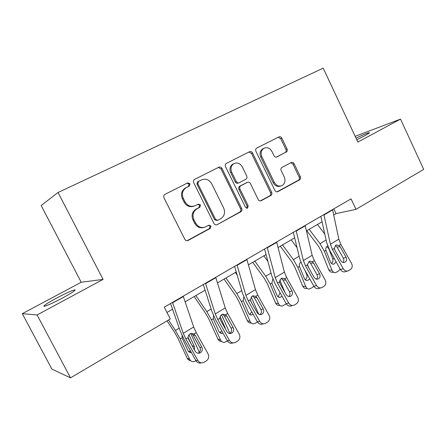<?xml version="1.0" encoding="UTF-8"?>
<svg xmlns="http://www.w3.org/2000/svg" width="446" height="446" viewBox="0 0 446 446"><rect width="100%" height="100%" fill="white"/><g stroke="black" fill="none" stroke-linecap="round" stroke-linejoin="round"><path stroke-width="0.67" d="M189.963 183.752L187.694 182.893L164.819 194.428C163.688 195.264 163.403 196.379 163.961 197.768L184.828 239.307C185.625 240.589 186.696 240.985 188.028 240.483L210.322 228.369L210.975 226.005L208.789 225.185L205.718 226.836C201.525 228.436 198.158 227.176 195.616 223.056L193.904 219.638C192.115 215.039 193.112 211.443 196.892 208.851L199.853 207.29L200.505 204.948L198.253 204.117L195.381 205.617C191.094 207.306 187.632 206.035 184.995 201.798L183.278 198.358C181.511 193.915 182.42 190.392 185.999 187.783L189.372 186.054L189.963 183.752M193.982 206.169C189.84 207.496 186.545 206.158 184.098 202.138L182.386 198.71C180.624 194.283 181.528 190.765 185.096 188.167L188.463 186.439L189.054 184.148L187.158 183.167M187.069 240.717L209.352 228.614L210.005 226.261L208.6 225.286M203.889 227.46C199.975 228.447 196.909 227.07 194.685 223.323L192.979 219.917C191.195 215.334 192.187 211.75 195.961 209.163L198.916 207.607L199.563 205.272L197.952 204.274M356.778 139.771L364.716 135.785L369.505 132.841C369.321 132.217 364.822 133.984 356.014 138.132M56.503 298.129C50.214 301.518 46.161 303.994 44.344 305.549C41.411 308.08 52.031 303.693 62.819 297.861C69.097 294.46 73.06 292.035 74.711 290.575C77.453 288.116 66.945 292.509 56.503 298.129M286.254 152.103L286.299 152.075C287.313 151.361 287.564 150.335 287.057 149.003L281.833 138.126C281.097 136.872 280.133 136.465 278.951 136.9L256.651 148.139C255.642 148.886 255.391 149.917 255.909 151.244L274.942 190.498C275.673 191.724 276.626 192.12 277.808 191.68L299.578 179.844C300.615 179.119 300.877 178.082 300.364 176.727L294.109 163.699C293.379 162.455 292.425 162.065 291.26 162.517L281.961 167.423C280.908 168.148 280.64 169.196 281.153 170.556L284.303 177.079C285.708 180.803 284.944 183.635 282.017 185.581C278.861 186.768 276.303 185.714 274.34 182.42L261.841 156.618C260.464 153.062 261.133 150.296 263.842 148.323C267.137 146.924 269.836 147.966 271.937 151.45L274.006 155.732C274.753 156.992 275.723 157.393 276.916 156.936L285.15 152.543C286.165 151.83 286.416 150.809 285.908 149.477L280.701 138.634L278.204 137.273M357.87 142.09L400.53 119.104L423.7 169.396L356.008 209.347L351.041 198.86L164.256 307.166L170.283 318.962L70.513 377.851L37.096 314.96L103.076 279.402L58.047 192.499L323.205 68.149L357.87 142.09M221.98 168.41C221.188 167.111 220.151 166.704 218.863 167.183L194.528 179.454C193.436 180.262 193.163 181.349 193.703 182.715L213.974 223.518C214.749 224.79 215.78 225.18 217.063 224.7L240.801 211.8C241.927 211.014 242.223 209.921 241.682 208.511L221.98 168.41L220.987 168.85L218.295 167.467M226.39 163.392L249.554 151.718C250.786 151.261 251.784 151.668 252.547 152.945L271.647 192.282C272.177 193.659 271.898 194.729 270.817 195.482L261.15 200.733C259.94 201.185 258.964 200.795 258.223 199.557L250.396 183.518C249.626 182.247 248.623 181.851 247.379 182.336L240.807 185.787C239.697 186.551 239.407 187.632 239.948 189.026L248.182 205.829L247.53 208.137L245.445 207.312L225.486 166.637C224.957 165.288 225.219 164.228 226.267 163.453L226.39 163.392M400.53 119.104L355.167 136.331M103.076 279.402L81.211 282.257L22.3 313.666L37.096 314.96M22.3 313.666L51.881 369.115L70.513 377.851M58.047 192.499L41.171 205.522L81.211 282.257M333.714 214.994L336.061 213.623L356.008 209.347M166.96 312.462L172.552 309.19M185.135 301.836L205.093 290.173M217.481 282.931L236.235 271.971M248.422 264.846L266.056 254.538M278.059 247.524L294.644 237.83M306.463 230.922L322.073 221.796M333.792 208.862L336.061 213.623M217.135 224.661L239.753 212.095C240.879 211.309 241.175 210.222 240.634 208.817L220.987 168.85M198.531 181.416L197.868 183.746L215.608 219.499L217.776 220.318L220.759 218.707C224.472 216.154 225.442 212.603 223.686 208.053L211.694 183.78C209.141 179.604 205.757 178.305 201.536 179.889L197.517 181.862L196.937 184.137L197.868 183.746M217.213 220.475L214.621 219.772L196.937 184.137M197.6 181.817L200.594 180.295M260.28 200.94L269.696 195.822C270.778 195.069 271.051 194.004 270.527 192.633L251.483 153.418L248.89 152.047M246.805 182.542L239.764 186.166C238.655 186.93 238.37 188.006 238.905 189.394L247.117 206.141L248.182 205.829M246.727 208.276L247.117 206.141M242.234 166.798C240.06 163.242 237.244 162.205 233.799 163.688C230.983 165.739 230.281 168.577 231.697 172.195L236.246 181.483C237.027 182.765 238.047 183.161 239.307 182.676L245.902 179.231C246.989 178.472 247.268 177.402 246.738 176.025L242.234 166.798M233.843 163.665L232.779 164.139C229.969 166.185 229.266 169.012 230.677 172.613L231.697 172.195M238.844 182.849L238.27 183.061C237.01 183.551 235.995 183.155 235.215 181.873L230.677 172.613M276.303 157.126L285.106 152.571M263.714 148.379L262.744 148.813C260.04 150.781 259.377 153.535 260.748 157.081L261.841 156.618M280.712 186.021C277.607 187.086 275.11 186.01 273.214 182.799L260.748 157.081M276.955 191.875L298.396 180.223C299.428 179.504 299.69 178.467 299.182 177.118L292.944 164.128L290.814 162.751M167.033 320.886L174.615 332.359L177.748 337.951L187.203 358.255L189.667 359.342C190.492 360.953 191.786 361.745 193.536 361.706L195.989 360.792M168.51 320.011L175.417 330.441L180.156 338.893L189.667 359.342M190.732 333.569L199.362 352.307M191.367 352.502L191.139 352.53C189.701 352.574 188.641 351.939 187.961 350.617L182.297 338.414L182.063 335.459M192.137 345.711L194.423 346.62L188.993 334.857M194.423 346.62L194.467 349.898M190.554 360.602C189.037 360.457 187.917 359.677 187.203 358.255M188.541 351.498L190.448 350.846M188.123 337.382L191.144 343.922M183.206 296.177L193.681 326.99L196.251 332.66L208.053 353.856C209.291 356.672 208.745 359.002 206.409 360.847L203.928 362.392C201.397 363.378 199.34 362.693 197.762 360.34L185.882 338.988L188.128 337.616C188.112 335.994 188.764 334.751 190.08 333.887L191.172 333.441L194.032 334.015L195.309 335.425L201.804 347.1C202.796 349.352 202.35 351.214 200.471 352.675L200.209 352.825C198.158 353.661 196.491 353.12 195.197 351.208L188.675 339.484L188.128 337.616M170.556 303.514L180.19 330.921L184.081 339.4L195.866 360.58L197.762 360.34M172.468 302.405L183.273 333.29L185.882 338.988M198.124 353.21L198.559 352.976C200.427 351.526 200.867 349.681 199.886 347.445L192.906 334.907L191.462 333.385M201.447 362.838C199.1 363.462 197.244 362.709 195.866 360.58M194.172 296.557L205.79 313.622L208.867 319.091L217.91 339.094L220.547 340.019C221.378 341.664 222.66 342.45 224.405 342.377L227.415 341.012M195.866 295.564L206.805 311.603L211.454 319.871L220.547 340.019M221.562 314.742L229.896 333.385M223.006 333.117L222.08 333.352C220.653 333.43 219.599 332.8 218.919 331.45L213.272 318.762L213.567 315.735M224.583 327.453L225.113 327.62L220.157 316.56M225.113 327.62L225.442 329.003M221.59 341.446C219.923 341.452 218.696 340.672 217.91 339.094M219.605 332.46L221.868 331.077M224.065 279.084L235.672 295.659L238.694 301.011L247.352 320.724L250.15 321.494C250.975 323.166 252.246 323.947 253.969 323.841L257.504 322.068M225.955 277.981L236.882 293.557L241.448 301.641L250.15 321.494M235.332 272.495L237.138 275.043M251.21 296.913L258.73 314.229M253.205 314.38L251.717 314.976C250.312 315.077 249.269 314.447 248.595 313.081L243.187 300.582L243.823 297.008M251.739 302.99L250.345 299.784M251.154 323.055C249.437 323.16 248.171 322.38 247.352 320.724M249.342 314.168L250.184 313.794L251.767 311.804M215.73 277.317L225.23 307.896L227.683 313.482L239.246 334.205C240.466 336.959 239.959 339.216 237.729 340.989L235.382 342.45C232.946 343.409 230.95 342.729 229.395 340.41L217.76 319.537L219.906 318.227C219.878 316.643 220.497 315.439 221.757 314.614L222.721 314.207L225.553 314.781L226.797 316.164L233.163 327.576C234.139 329.778 233.726 331.584 231.931 332.989L231.703 333.117C229.729 333.926 228.112 333.391 226.841 331.512L220.447 320.044L219.906 318.227M203.281 284.537L212.028 311.737L215.747 320.094L227.293 340.805L229.395 340.41M205.467 283.271L215.267 313.928L217.76 319.537M229.723 333.491L229.818 333.435C231.597 332.041 232.009 330.252 231.039 328.066L224.199 315.801L222.654 314.224M233.096 342.89C230.716 343.743 228.781 343.046 227.293 340.805M246.844 259.282L255.441 289.616L257.777 295.118L269.116 315.394C270.315 318.082 269.847 320.278 267.712 321.973L265.498 323.361C263.146 324.292 261.211 323.618 259.678 321.337L248.271 300.916L250.334 299.662L252.09 296.155L252.943 295.793L255.742 296.361L256.952 297.716L263.19 308.883C264.149 311.035 263.77 312.785 262.053 314.135L261.852 314.252C259.957 315.032 258.385 314.502 257.136 312.652L250.869 301.435L250.334 299.662M234.59 266.385L242.524 293.373L246.069 301.608L257.387 321.867L259.678 321.337M237.021 264.974L245.897 295.391L248.271 300.916M259.923 314.603C261.49 313.237 261.808 311.537 260.882 309.507L254.175 297.504L252.592 295.904M263.162 323.874C260.832 324.8 258.903 324.13 257.387 321.867M252.748 262.315L264.339 278.432L267.305 283.667L275.606 303.096L278.549 303.726C279.363 305.415 280.618 306.19 282.318 306.062L286.299 303.826M254.817 261.105L265.727 276.247L270.209 284.158L278.549 303.726M263.826 255.842L267.912 261.473M279.77 280.099L285.033 292.559M282.062 296.261L280.138 297.343C278.756 297.465 277.73 296.835 277.061 295.458L271.882 283.143L272.785 279.291M279.358 305.415C277.663 305.549 276.414 304.774 275.606 303.096M277.836 296.59L278.326 296.339L280.099 292.754M276.632 242.005L284.392 272.093L286.627 277.512L297.738 297.359C298.92 299.985 298.491 302.12 296.445 303.754L294.349 305.07C292.085 305.973 290.201 305.304 288.696 303.057L277.512 283.076L279.486 281.872L281.153 278.471L281.917 278.137L284.671 278.705L285.853 280.038L291.968 290.965C292.916 293.072 292.565 294.773 290.92 296.072L290.742 296.177C288.913 296.93 287.391 296.395 286.165 294.577L280.021 283.606L279.486 281.872M264.573 249.002L271.742 275.773L275.132 283.885L286.232 303.715L288.696 303.057M267.221 247.463L275.243 277.629L277.512 283.076M288.824 296.501C290.145 295.163 290.368 293.563 289.493 291.712L282.92 279.965L281.337 278.365M291.846 305.711C289.599 306.608 287.726 305.939 286.232 303.715M280.305 246.209L291.868 261.886L294.778 267.015L302.739 286.165L305.817 286.661C306.619 288.367 307.857 289.142 309.524 288.986L312.568 287.408L313.828 286.165M282.535 244.904L293.418 259.633L297.822 267.377L305.817 286.661M291.188 239.848L297.058 247.731M307.433 264.562L308.916 268.169M309.652 278.717L308.448 280.021L307.417 280.417C306.056 280.556 305.047 279.926 304.395 278.538L299.428 266.401C299.104 264.812 299.456 263.497 300.481 262.449M306.435 288.473C304.769 288.623 303.542 287.854 302.739 286.165M305.164 279.687L305.359 279.575C306.926 278.36 307.394 276.749 306.77 274.736L307.472 274.831M304.952 270.332L306.77 274.736M305.175 225.453L312.161 255.285L314.302 260.626L325.201 280.06C326.366 282.63 325.97 284.704 324.013 286.276L322.012 287.531C319.832 288.4 318.004 287.737 316.526 285.529L305.555 265.967L307.45 264.807L309.039 261.507L309.719 261.205L312.429 261.769L313.577 263.079L319.576 273.777C320.507 275.84 320.183 277.49 318.611 278.744L318.45 278.834C316.688 279.564 315.21 279.034 314.006 277.245L307.98 266.502L307.45 264.807M293.306 232.338L299.773 258.886L303.018 266.881L313.906 286.299L316.526 285.529M296.161 230.682L303.386 260.598L305.555 265.967M316.521 279.129C317.63 277.83 317.769 276.33 316.95 274.636L310.5 263.129L308.955 261.557M320.618 287.926L319.364 288.283C317.195 289.153 315.372 288.49 313.906 286.299M306.792 230.727L318.321 245.986L321.181 251.009L328.825 269.891L332.019 270.265C332.811 271.976 334.021 272.751 335.66 272.578L338.508 271.084L340.164 269.027M309.173 229.339L320.022 243.667L324.348 251.26L332.019 270.265M317.491 224.477L324.777 234.027M336.044 261.69L334.55 263.787L333.619 264.149C332.287 264.3 331.3 263.675 330.653 262.281L325.892 250.317C325.547 248.494 326.02 247.106 327.319 246.147L327.609 245.991M333.97 272.372L332.448 272.188C330.82 272.355 329.611 271.592 328.825 269.891M331.4 263.419C332.867 262.237 333.301 260.676 332.705 258.73L334.472 258.892M328.652 248.338L332.705 258.73M328.535 248.366L326.79 246.566M332.56 209.575L338.821 239.151L340.872 244.414L351.571 263.447C352.719 265.967 352.351 267.985 350.472 269.501L348.571 270.694C346.47 271.536 344.691 270.873 343.236 268.698L332.471 249.537L334.288 248.428L335.805 245.222L336.418 244.943L339.072 245.512L340.192 246.8L346.079 257.281C346.999 259.293 346.704 260.904 345.193 262.109L345.048 262.192C343.348 262.895 341.909 262.365 340.733 260.609L334.818 250.083L334.288 248.428M320.869 216.355L326.689 242.674L329.789 250.557L340.476 269.579L343.236 268.698M323.907 214.593L330.397 244.252L332.471 249.537M343.091 262.449C344.011 261.194 344.089 259.789 343.314 258.234L336.986 246.967L335.503 245.428M347.378 271.062L345.778 271.553C343.688 272.394 341.92 271.737 340.476 269.579M185.491 187.95L186.389 187.565M182.386 198.71L183.278 198.358M184.098 202.138L184.995 201.798M198.899 207.619L199.836 207.301M196.039 209.118L196.97 208.806M192.979 219.917L193.904 219.638M194.685 223.323L195.616 223.056M209.352 228.614L210.322 228.369M187.197 240.656L188.106 240.444M188.379 186.489L189.288 186.099M240.634 208.817L241.682 208.511M239.753 212.095L240.801 211.8M214.621 219.772L215.608 219.499M251.483 153.418L252.547 152.945M270.527 192.633L271.647 192.282M269.696 195.822L270.817 195.482M260.442 200.929L261.211 200.7M246.32 182.721L247.379 182.336M239.781 186.155L240.829 185.776M238.905 189.394L239.948 189.026M235.215 181.873L236.246 181.483M276.598 157.064L276.916 156.936M273.214 182.799L274.34 182.42M292.944 164.128L294.109 163.699M299.182 177.118L300.364 176.727M298.396 180.223L299.578 179.844M277.161 191.864L277.864 191.646M280.701 138.634L281.833 138.126M285.908 149.477L287.057 149.003M179.22 328.161L175.417 330.441M182.057 337.739L180.156 338.893M194.032 334.015L196.251 332.66M183.273 333.29L193.681 326.99M172.596 302.767L183.334 296.534M199.886 347.445L201.804 347.1M195.309 335.425L192.906 334.907M211.148 309L206.805 311.603M213.272 318.762L211.454 319.871M241.721 290.653L236.882 293.557M243.187 300.582L241.448 301.641M225.553 314.781L227.683 313.482M215.267 313.928L225.23 307.896M205.584 283.628L215.847 277.674M231.039 328.066L233.163 327.576M226.797 316.164L224.199 315.801M255.742 296.361L257.777 295.118M245.897 295.391L255.441 289.616M237.127 265.325L246.945 259.628M260.882 309.507L263.19 308.883M256.952 297.716L254.175 297.504M271.023 273.069L265.727 276.247M271.882 283.143L270.209 284.158M284.671 278.705L286.627 277.512M275.243 277.629L284.392 272.093M267.321 247.809L276.726 242.356M289.493 291.712L291.968 290.965M285.853 280.038L282.92 279.965M299.121 256.21L293.418 259.633M299.428 266.401L297.822 267.377M312.429 261.769L314.302 260.626M303.386 260.598L312.161 255.285M296.244 231.028L305.265 225.799M316.95 274.636L319.576 273.777M313.577 263.079L310.5 263.129M326.098 240.02L320.022 243.667M325.892 250.317L324.348 251.26M339.072 245.512L340.872 244.414M330.397 244.252L338.821 239.151M323.986 214.939L332.638 209.915M343.314 258.234L346.079 257.281M340.192 246.8L336.986 246.967M44.684 306.19L44.344 305.549M185.096 188.167L185.999 187.783M198.916 207.607L199.853 207.29M195.961 209.163L196.892 208.851M187.119 240.695L188.028 240.483M188.463 186.439L189.372 186.054M216.226 224.918L217.063 224.7M197.517 181.862L198.448 181.461M260.509 200.923L261.15 200.733M239.764 186.166L240.807 185.787M247.039 208.276L247.53 208.137M232.779 164.139L233.799 163.688M262.744 148.813L263.842 148.323M277.222 191.858L277.808 191.68M285.15 152.543L286.299 152.075M191.139 352.53L188.669 351.493M200.209 352.825L198.297 353.126M222.08 333.352L219.733 332.582M251.717 314.976L249.682 314.452M231.703 333.117L229.88 333.508M261.852 314.252L260.364 314.631M280.138 297.343L278.371 296.997M290.742 296.177L289.504 296.529M307.417 280.417L305.884 280.188M318.45 278.834L317.401 279.163M333.619 264.149L332.287 264.01M345.048 262.192L344.15 262.493"/></g></svg>
